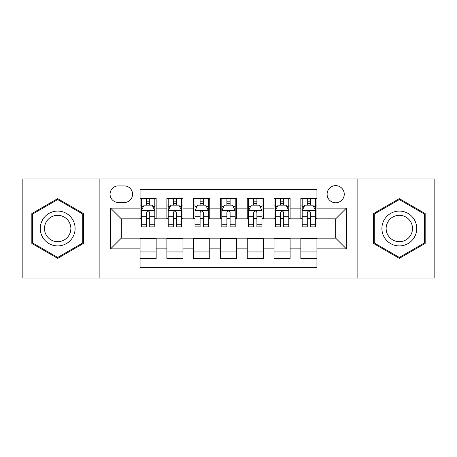<?xml version="1.0" encoding="UTF-8"?>
<svg xmlns="http://www.w3.org/2000/svg" width="457" height="457" viewBox="0 0 457 457"><rect width="100%" height="100%" fill="white"/><g stroke="black" fill="none" stroke-linecap="round" stroke-linejoin="round"><path stroke-width="0.69" d="M335.678 185.628A8.574 8.574 0 0 0 327.103 194.202A8.574 8.574 0 0 0 335.678 202.777A8.574 8.574 0 0 0 344.252 194.202A8.574 8.574 0 0 0 335.678 185.628M357.117 278.073L434.15 278.073L434.15 178.927L357.117 178.927L357.117 278.073L99.883 278.073L99.883 178.927L22.85 178.927L22.85 278.073L99.883 278.073M316.924 198.355L300.843 198.355L300.843 208.135L290.126 208.135L290.126 218.852L300.843 218.852L300.843 208.135M290.126 208.135L290.126 198.355L274.051 198.355L274.051 208.135L263.335 208.135L263.335 218.852L274.051 218.852L274.051 208.135M263.335 208.135L263.335 198.355L247.254 198.355L247.254 208.135L236.537 208.135L236.537 218.852L247.254 218.852L247.254 208.135M236.537 208.135L236.537 198.355L220.463 198.355L220.463 208.135L209.746 208.135L209.746 218.852L220.463 218.852L220.463 208.135M209.746 208.135L209.746 198.355L193.665 198.355L193.665 208.135L182.949 208.135L182.949 218.852L193.665 218.852L193.665 208.135M182.949 208.135L182.949 198.355L166.874 198.355L166.874 218.852L156.157 218.852L156.157 198.355L140.076 198.355M140.076 258.645L156.157 258.645L156.157 238.148L166.874 238.148L166.874 258.645L182.949 258.645L182.949 238.148L193.665 238.148L193.665 248.865L182.949 248.865M193.665 248.865L193.665 258.645L209.746 258.645L209.746 238.148L220.463 238.148L220.463 248.865L209.746 248.865M220.463 248.865L220.463 258.645L236.537 258.645L236.537 238.148L247.254 238.148L247.254 248.865L236.537 248.865M247.254 248.865L247.254 258.645L263.335 258.645L263.335 238.148L274.051 238.148L274.051 248.865L263.335 248.865M274.051 248.865L274.051 258.645L290.126 258.645L290.126 238.148L300.843 238.148L300.843 248.865L290.126 248.865M118.374 202.508L124.27 202.508A8.306 8.306 0 0 0 132.576 194.202A8.306 8.306 0 0 0 124.27 185.896L118.374 185.896A8.306 8.306 0 0 0 110.068 194.202A8.306 8.306 0 0 0 118.374 202.508M357.117 178.927L99.883 178.927M316.924 208.135L316.924 189.381L140.076 189.381L140.076 218.852L121.322 218.852L121.322 238.148L140.076 238.148L140.076 267.619L316.924 267.619L316.924 238.148L335.678 238.148L335.678 218.852L316.924 218.852L316.924 208.135L346.395 208.135L346.395 248.865L316.924 248.865M140.076 248.865L110.605 248.865L110.605 208.135L140.076 208.135M300.843 248.865L300.843 258.645L316.924 258.645M140.076 205.056L141.419 205.056M146.508 205.056L149.725 205.056M154.814 205.056L156.157 205.056M140.076 218.583L141.419 218.583M146.508 218.583L149.725 218.583M154.814 218.583L156.157 218.583M140.076 238.417L156.157 238.417M140.076 251.944L156.157 251.944M166.874 218.583L168.21 218.583M173.3 218.583L176.516 218.583M181.612 218.583L182.949 218.583M166.874 205.056L168.21 205.056M173.3 205.056L176.516 205.056M181.612 205.056L182.949 205.056M166.874 238.417L182.949 238.417M166.874 251.944L182.949 251.944M193.665 238.417L209.746 238.417M193.665 251.944L209.746 251.944M193.665 205.056L195.008 205.056M200.097 205.056L203.314 205.056M208.403 205.056L209.746 205.056M193.665 218.583L195.008 218.583M200.097 218.583L203.314 218.583M208.403 218.583L209.746 218.583M220.463 238.417L236.537 238.417M220.463 251.944L236.537 251.944M220.463 205.056L221.799 205.056M226.895 205.056L230.105 205.056M235.201 205.056L236.537 205.056M220.463 218.583L221.799 218.583M226.895 218.583L230.105 218.583M235.201 218.583L236.537 218.583M247.254 238.417L263.335 238.417M247.254 251.944L263.335 251.944M247.254 205.056L248.597 205.056M253.686 205.056L256.903 205.056M261.992 205.056L263.335 205.056M247.254 218.583L248.597 218.583M253.686 218.583L256.903 218.583M261.992 218.583L263.335 218.583M274.051 238.417L290.126 238.417M274.051 251.944L290.126 251.944M274.051 205.056L275.388 205.056M280.484 205.056L283.7 205.056M288.79 205.056L290.126 205.056M274.051 218.583L275.388 218.583M280.484 218.583L283.7 218.583M288.79 218.583L290.126 218.583M300.843 238.417L316.924 238.417M300.843 251.944L316.924 251.944M300.843 205.056L302.186 205.056M307.275 205.056L310.492 205.056M315.581 205.056L316.924 205.056M300.843 218.583L302.186 218.583M307.275 218.583L310.492 218.583M315.581 218.583L316.924 218.583M121.322 218.852L110.605 208.135M121.322 238.148L110.605 248.865M346.395 208.135L335.678 218.852M346.395 248.865L335.678 238.148M57.685 258.359L83.54 243.427L83.54 213.573L57.685 198.641L31.824 213.573L31.824 243.427L57.685 258.359M425.176 213.573L399.315 198.641L373.46 213.573L373.46 243.427L399.315 258.359L425.176 243.427L425.176 213.573M149.725 201.84L146.508 201.84M154.814 224.707L149.725 224.707L149.725 226.895L154.814 226.895L154.814 210.546L152.135 205.187L144.098 205.187L141.419 210.546L141.419 226.895L146.508 226.895L146.508 224.707L141.419 224.707M141.419 210.546L141.419 198.355M154.814 210.546L154.814 198.355M146.508 205.187L146.508 198.355M149.725 198.355L149.725 205.187M149.725 224.707L149.725 212.556C148.651 210.494 147.582 210.494 146.508 212.556L146.508 224.707M57.685 211.083A17.417 17.417 0 0 0 40.267 228.5A17.417 17.417 0 0 0 57.685 245.917A17.417 17.417 0 0 0 75.102 228.5A17.417 17.417 0 0 0 57.685 211.083M57.685 215.316A13.184 13.184 0 0 0 44.495 228.5A13.184 13.184 0 0 0 57.685 241.684A13.184 13.184 0 0 0 70.869 228.5A13.184 13.184 0 0 0 57.685 215.316M82.734 242.964L57.685 257.428L32.63 242.964L32.63 214.036L57.685 199.572L82.734 214.036L82.734 242.964M384.234 219.794A17.417 17.417 0 0 0 390.609 243.581A17.417 17.417 0 0 0 414.402 237.206A17.417 17.417 0 0 0 408.027 213.419A17.417 17.417 0 0 0 384.234 219.794M387.896 221.908A13.184 13.184 0 0 0 392.723 239.919A13.184 13.184 0 0 0 410.734 235.092A13.184 13.184 0 0 0 405.907 217.081A13.184 13.184 0 0 0 387.896 221.908M424.37 214.036L424.37 242.964L399.315 257.428L374.266 242.964L374.266 214.036L399.315 199.572L424.37 214.036M176.516 201.84L173.3 201.84M181.612 224.707L176.516 224.707L176.516 226.895L181.612 226.895L181.612 210.546L178.927 205.187L170.889 205.187L168.21 210.546L168.21 226.895L173.3 226.895L173.3 224.707L168.21 224.707M168.21 210.546L168.21 198.355M181.612 210.546L181.612 198.355M173.3 205.187L173.3 198.355M176.516 198.355L176.516 205.187M176.516 224.707L176.516 212.556C175.448 210.494 174.374 210.494 173.3 212.556L173.3 224.707M203.314 201.84L200.097 201.84M208.403 224.707L203.314 224.707L203.314 226.895L208.403 226.895L208.403 210.546L205.724 205.187L197.687 205.187L195.008 210.546L195.008 226.895L200.097 226.895L200.097 224.707L195.008 224.707M195.008 210.546L195.008 198.355M208.403 210.546L208.403 198.355M200.097 205.187L200.097 198.355M203.314 198.355L203.314 205.187M203.314 224.707L203.314 212.556C202.245 210.494 201.171 210.494 200.097 212.556L200.097 224.707M230.105 201.84L226.895 201.84M235.201 224.707L230.105 224.707L230.105 226.895L235.201 226.895L235.201 210.546L232.522 205.187L224.478 205.187L221.799 210.546L221.799 226.895L226.895 226.895L226.895 224.707L221.799 224.707M221.799 210.546L221.799 198.355M235.201 210.546L235.201 198.355M226.895 205.187L226.895 198.355M230.105 198.355L230.105 205.187M230.105 224.707L230.105 212.556C229.037 210.494 227.963 210.494 226.895 212.556L226.895 224.707M256.903 201.84L253.686 201.84M261.992 224.707L256.903 224.707L256.903 226.895L261.992 226.895L261.992 210.546L259.313 205.187L251.276 205.187L248.597 210.546L248.597 226.895L253.686 226.895L253.686 224.707L248.597 224.707M248.597 210.546L248.597 198.355M261.992 210.546L261.992 198.355M253.686 205.187L253.686 198.355M256.903 198.355L256.903 205.187M256.903 224.707L256.903 212.556C255.834 210.494 254.76 210.494 253.686 212.556L253.686 224.707M283.7 201.84L280.484 201.84M288.79 224.707L283.7 224.707L283.7 226.895L288.79 226.895L288.79 210.546L286.111 205.187L278.073 205.187L275.388 210.546L275.388 226.895L280.484 226.895L280.484 224.707L275.388 224.707M275.388 210.546L275.388 198.355M288.79 210.546L288.79 198.355M280.484 205.187L280.484 198.355M283.7 198.355L283.7 205.187M283.7 224.707L283.7 212.556C282.626 210.494 281.558 210.494 280.484 212.556L280.484 224.707M310.492 201.84L307.275 201.84M315.581 224.707L310.492 224.707L310.492 226.895L315.581 226.895L315.581 210.546L312.902 205.187L304.865 205.187L302.186 210.546L302.186 226.895L307.275 226.895L307.275 224.707L302.186 224.707M302.186 210.546L302.186 198.355M315.581 210.546L315.581 198.355M307.275 205.187L307.275 198.355M310.492 198.355L310.492 205.187M310.492 224.707L310.492 212.556C309.423 210.494 308.349 210.494 307.275 212.556L307.275 224.707M166.874 248.865L156.157 248.865M166.874 208.135L156.157 208.135M154.746 210.414L141.481 210.414M141.419 206.661L143.361 206.661M152.872 206.661L154.814 206.661M146.508 216.755L141.419 216.755M154.814 216.755L149.725 216.755M149.725 203.542L146.508 203.542M181.543 210.414L168.279 210.414M168.21 206.661L170.153 206.661M179.67 206.661L181.612 206.661M173.3 216.755L168.21 216.755M181.612 216.755L176.516 216.755M176.516 203.542L173.3 203.542M208.335 210.414L195.076 210.414M195.008 206.661L196.95 206.661M206.461 206.661L208.403 206.661M200.097 216.755L195.008 216.755M208.403 216.755L203.314 216.755M203.314 203.542L200.097 203.542M235.132 210.414L221.868 210.414M221.799 206.661L223.741 206.661M233.259 206.661L235.201 206.661M226.895 216.755L221.799 216.755M235.201 216.755L230.105 216.755M230.105 203.542L226.895 203.542M261.924 210.414L248.665 210.414M248.597 206.661L250.539 206.661M260.05 206.661L261.992 206.661M253.686 216.755L248.597 216.755M261.992 216.755L256.903 216.755M256.903 203.542L253.686 203.542M288.721 210.414L275.457 210.414M275.388 206.661L277.33 206.661M286.847 206.661L288.79 206.661M280.484 216.755L275.388 216.755M288.79 216.755L283.7 216.755M283.7 203.542L280.484 203.542M315.519 210.414L302.254 210.414M302.186 206.661L304.128 206.661M313.639 206.661L315.581 206.661M307.275 216.755L302.186 216.755M315.581 216.755L310.492 216.755M310.492 203.542L307.275 203.542"/></g></svg>
